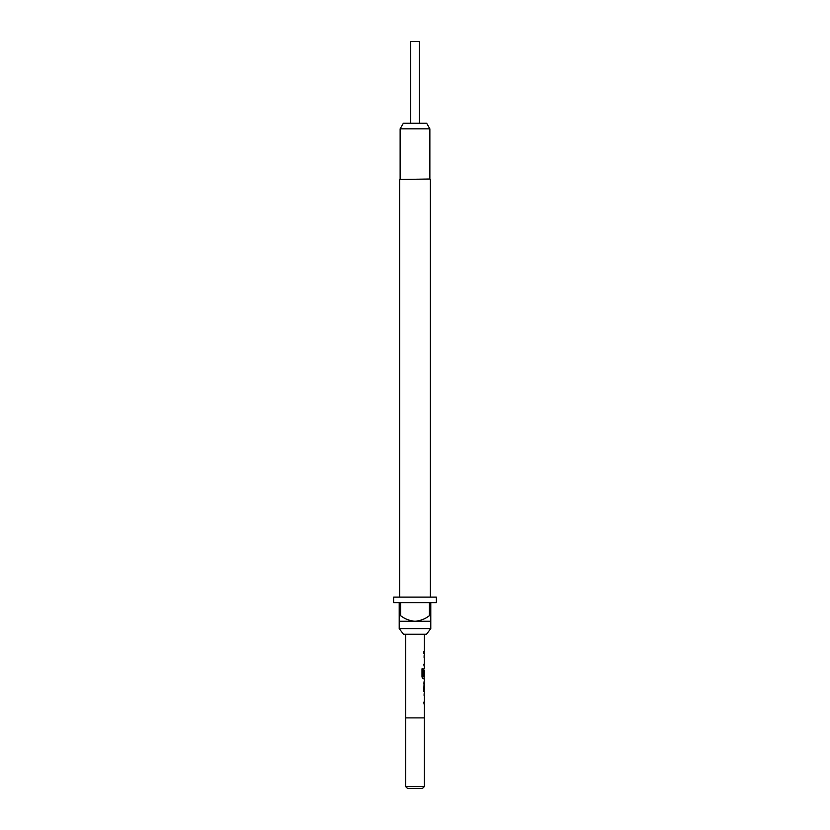 <?xml version="1.0" encoding="UTF-8"?>
<svg xmlns="http://www.w3.org/2000/svg" width="830" height="830" viewBox="0 0 830 830"><rect width="100%" height="100%" fill="white"/><g stroke="black" fill="none" stroke-linecap="round" stroke-linejoin="round"><path stroke-width="1.25" d="M410.726 123.265L410.726 41.5L419.275 41.5L419.275 123.265M429.867 128.837L400.133 128.837L403.349 123.265L426.651 123.265L429.867 128.837L429.867 179.01L399.666 179.477L399.666 597.102M429.867 179.01L399.666 179.477M426.495 634.265L403.505 634.265L399.209 628.601L430.791 628.601L426.495 634.265M430.334 179.477L430.334 597.102M399.209 615.684L400.61 615.684L400.61 602.684L429.39 602.684L429.39 615.684L430.791 615.684L430.791 602.684L436.373 602.684L436.373 597.102L393.627 597.102L393.627 602.684L399.209 602.684L399.209 621.265L430.791 621.265L430.791 628.601M399.209 621.265L399.209 628.601M400.133 128.837L400.133 179.01M424.296 786.643L422.429 788.5L407.572 788.5L405.704 786.643L424.296 786.643L424.296 704.193M405.704 786.643L405.704 717.888L424.296 717.888M424.223 695.675L424.109 693.849M424.109 704.068L423.746 702.242M423.746 691.514L424.192 681.046M423.57 682.997L424.223 682.997L424.223 689.564L423.57 689.564L424.203 689.429M424.109 678.701L423.051 678.826L422.003 677.01L422.003 668.814L423.124 668.814L423.124 676.533L424.223 676.668M424.026 675.776L424.109 670.101M424.223 657.63L424.109 655.804M424.109 666.023L423.746 664.197M423.746 653.469L423.746 651.509M430.791 621.265L430.791 615.684M429.39 615.684C425.136 618.952 420.343 620.809 415 621.265C409.698 620.83 404.905 618.962 400.61 615.684M423.124 668.814L423.186 676.668M423.02 676.668L424.037 676.668M424.026 683.121L424.026 689.429M423.57 702.242L424.223 702.242M424.296 702.242L424.296 695.675M424.296 693.724L424.296 691.514M424.296 689.564L424.296 682.997M424.296 681.046L424.296 678.826M424.296 676.668L424.296 670.101M424.296 668.358L424.296 666.148M424.296 664.197L424.296 657.63M424.296 655.679L424.296 653.469M424.296 651.509L424.296 634.265M405.704 717.888L405.704 634.265M424.109 653.469L424.109 651.509M424.109 666.148L424.109 664.197M424.109 657.63L424.109 655.679M424.109 678.826L424.109 676.668M424.109 691.39L424.109 689.564M424.109 682.997L424.109 681.16M424.109 704.193L424.109 702.242M424.109 695.675L424.109 693.724"/></g></svg>
